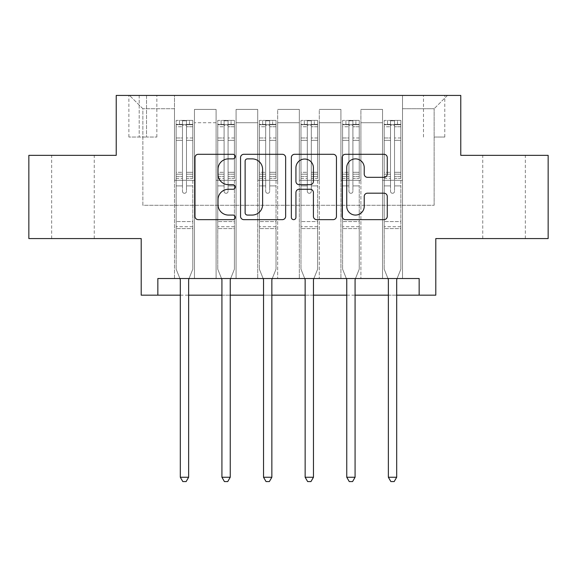 <?xml version="1.0" encoding="UTF-8"?>
<svg xmlns="http://www.w3.org/2000/svg" width="577" height="577" viewBox="0 0 577 577"><rect width="100%" height="100%" fill="white"/><g stroke="black" fill="none" stroke-linecap="round" stroke-linejoin="round"><path stroke-width="0.43" stroke-dasharray="2.88 2.16" d="M235.243 156.583A2.286 2.286 0 0 0 232.949 154.297L198.236 154.297A3.267 3.267 0 0 0 194.968 157.564L194.968 216.375A3.267 3.267 0 0 0 198.236 219.642L232.949 219.642A2.286 2.286 0 0 0 235.243 217.356A2.286 2.286 0 0 0 232.949 215.07L228.463 215.07A10.458 10.458 0 0 1 218.005 204.611L218.005 199.714A10.458 10.458 0 0 1 228.463 189.256L232.949 189.256A2.286 2.286 0 0 0 235.243 186.97A2.286 2.286 0 0 0 232.949 184.683L228.463 184.683A10.458 10.458 0 0 1 218.005 174.225L218.005 169.328A10.458 10.458 0 0 1 228.463 158.87L232.949 158.87A2.286 2.286 0 0 0 235.243 156.583M504.046 155.343L482.74 155.343L504.046 155.343M504.046 238.568L482.74 238.568L504.046 238.568M72.954 155.343L94.26 155.343L72.954 155.343M72.954 238.568L94.26 238.568L72.954 238.568M434.135 95.429L444.788 95.429L434.135 95.429M434.135 137.037L444.788 137.037L434.135 137.037M548.15 155.343L548.15 238.568L435.801 238.568L435.801 295.157L141.199 295.157L141.199 238.568L28.85 238.568L28.85 155.343L116.229 155.343L116.229 95.429L460.771 95.429L460.771 155.343L548.15 155.343M157.846 295.157L157.846 278.511L157.846 295.157L157.846 278.511L419.154 278.511L157.846 278.511L419.154 278.511L419.154 295.157M174.485 278.511L194.463 278.511L174.485 278.511L194.463 278.511L174.485 278.511L174.485 95.429L129.551 95.429L447.449 95.429L402.515 95.429L402.515 278.511L382.537 278.511L402.515 278.511L382.537 278.511L402.515 278.511L402.515 95.429L402.515 180.312L402.515 108.743L434.135 108.743L402.515 108.743L402.515 95.429L174.485 95.429L174.485 180.312L194.463 180.312L194.463 122.721L194.463 278.511L194.463 109.406L194.463 278.511L194.463 180.312L174.485 180.312L174.485 108.743L142.865 108.743L174.485 108.743L174.485 95.429L174.485 278.511M216.101 278.511L236.072 278.511L216.101 278.511L236.072 278.511L216.101 278.511L216.101 109.406L194.463 109.406L216.101 109.406L216.101 278.511L216.101 180.312L236.072 180.312L236.072 122.721L236.072 278.511L236.072 109.406L236.072 278.511L236.072 180.312L216.101 180.312L216.101 122.721L216.101 278.511M257.71 278.511L277.681 278.511L257.71 278.511L277.681 278.511L257.71 278.511L257.71 109.406L236.072 109.406L236.072 122.721L236.072 109.406L257.71 109.406L257.71 278.511L257.71 180.312L277.681 180.312L277.681 122.721L277.681 278.511L277.681 109.406L277.681 278.511L277.681 180.312L257.71 180.312L257.71 122.721L257.71 180.312L277.681 180.312L257.71 180.312L257.71 278.511M299.319 278.511L319.29 278.511L299.319 278.511L319.29 278.511L299.319 278.511L299.319 109.406L277.681 109.406L277.681 122.721L277.681 109.406L299.319 109.406L299.319 278.511L299.319 180.312L319.29 180.312L319.29 122.721L319.29 278.511L319.29 109.406L319.29 278.511L319.29 180.312L299.319 180.312L299.319 122.721L299.319 180.312L319.29 180.312L299.319 180.312L299.319 278.511M340.928 278.511L360.899 278.511L340.928 278.511L360.899 278.511L340.928 278.511L340.928 109.406L319.29 109.406L319.29 122.721L319.29 109.406L340.928 109.406L340.928 278.511L340.928 180.312L360.899 180.312L360.899 122.721L360.899 278.511L360.899 109.406L360.899 278.511L360.899 180.312L340.928 180.312L340.928 122.721L340.928 180.312L360.899 180.312L340.928 180.312L340.928 278.511M139.201 95.429L128.88 95.429L139.201 95.429L139.201 137.037L128.88 137.037L146.522 137.037L139.201 137.037L139.201 95.429M146.522 95.429L156.843 95.429L146.522 95.429L146.522 137.037L156.843 137.037L146.522 137.037L146.522 95.429M180.312 295.157L188.636 295.157M221.921 295.157L230.245 295.157M263.53 295.157L271.854 295.157M305.146 295.157L313.47 295.157M346.755 295.157L355.079 295.157M388.364 295.157L396.687 295.157M142.865 205.282L142.865 108.743L129.551 95.429L142.865 108.743L142.865 205.282L434.135 205.282L142.865 205.282M434.135 205.282L434.135 108.743L434.135 205.282M382.537 180.312L402.515 180.312L402.515 278.511L402.515 180.312L382.537 180.312L382.537 122.721L382.537 180.312L402.515 180.312L382.537 180.312L382.537 278.511L382.537 109.406L360.899 109.406L360.899 122.721L360.899 109.406L382.537 109.406L382.537 278.511L382.537 180.312M174.485 180.312L194.463 180.312L174.485 180.312M216.101 109.406L194.463 109.406L216.101 109.406L216.101 122.721L216.101 109.406M216.101 180.312L236.072 180.312L216.101 180.312M257.71 122.721L257.71 109.406L257.71 122.721L236.072 122.721L257.71 122.721M299.319 122.721L299.319 109.406L299.319 122.721L277.681 122.721L299.319 122.721M340.928 122.721L340.928 109.406L340.928 122.721L319.29 122.721L340.928 122.721M382.537 122.721L382.537 109.406L382.537 122.721L360.899 122.721L382.537 122.721M257.71 109.406L236.072 109.406L257.71 109.406M299.319 109.406L277.681 109.406L299.319 109.406M340.928 109.406L319.29 109.406L340.928 109.406M382.537 109.406L360.899 109.406L382.537 109.406M447.449 95.429L434.135 108.743L447.449 95.429M285.644 216.375L285.644 157.564A3.267 3.267 0 0 0 282.377 154.297L243.819 154.297A3.267 3.267 0 0 0 240.551 157.564L240.551 216.375A3.267 3.267 0 0 0 243.819 219.642L282.377 219.642A3.267 3.267 0 0 0 285.644 216.375M247.41 158.87A2.286 2.286 0 0 0 245.124 161.156L245.124 212.783A2.286 2.286 0 0 0 247.41 215.07L252.149 215.07A10.458 10.458 0 0 0 262.607 204.611L262.607 169.328A10.458 10.458 0 0 0 252.149 158.87L247.41 158.87M294.623 154.297L333.181 154.297A3.267 3.267 0 0 1 336.449 157.564L336.449 216.375A3.267 3.267 0 0 1 333.181 219.642L316.679 219.642A3.267 3.267 0 0 1 313.412 216.375L313.412 192.523A3.267 3.267 0 0 0 310.145 189.256L299.203 189.256A3.267 3.267 0 0 0 295.936 192.523L295.936 217.356A2.286 2.286 0 0 1 293.65 219.642A2.286 2.286 0 0 1 291.356 217.356L291.356 157.564A3.267 3.267 0 0 1 294.623 154.297M313.412 167.777A8.742 8.742 0 0 0 304.678 159.036A8.742 8.742 0 0 0 295.936 167.777L295.936 181.416A3.267 3.267 0 0 0 299.203 184.683L310.145 184.683A3.267 3.267 0 0 0 313.412 181.416L313.412 167.777M367.491 177.334L383.993 177.334A3.267 3.267 0 0 0 387.261 174.066L387.261 157.564A3.267 3.267 0 0 0 383.993 154.297L345.435 154.297A3.267 3.267 0 0 0 342.168 157.564L342.168 216.375A3.267 3.267 0 0 0 345.435 219.642L383.993 219.642A3.267 3.267 0 0 0 387.261 216.375L387.261 196.447A3.267 3.267 0 0 0 383.993 193.18L367.491 193.18A3.267 3.267 0 0 0 364.224 196.447L364.224 206.328A8.742 8.742 0 0 1 355.482 215.07A8.742 8.742 0 0 1 346.741 206.328L346.741 167.611A8.742 8.742 0 0 1 355.482 158.87A8.742 8.742 0 0 1 364.224 167.611L364.224 174.066A3.267 3.267 0 0 0 367.491 177.334M182.476 191.297A1.998 1.998 0 0 0 184.474 193.295A1.998 1.998 0 0 1 182.476 191.297L182.476 185.902L182.476 191.297A1.998 1.998 0 0 0 184.474 193.295A1.998 1.998 0 0 0 186.472 191.297A1.998 1.998 0 0 1 184.474 193.295A1.998 1.998 0 0 0 186.472 191.297L186.472 185.902L186.472 191.297A1.998 1.998 0 0 1 184.474 193.295A1.998 1.998 0 0 1 182.476 191.297L182.476 176.475L182.476 191.297M179.901 278.511L176.151 269.192L176.151 185.902L176.151 221.59L176.151 185.902L182.476 185.902L176.151 185.902L182.476 185.902L176.151 185.902L176.151 174.196L182.476 174.196L182.476 185.902L182.476 174.196L176.151 174.196L176.151 172.307L182.476 172.307L176.151 172.307L176.151 140.348L182.476 140.348L176.151 140.348L176.151 126.752L182.476 126.752L176.151 126.752L176.151 124.726L176.151 185.902L176.151 178.365L182.476 178.365L176.151 178.365L176.151 176.475L182.476 176.475L176.151 176.475L176.151 137.975L182.476 137.975L182.476 176.475L182.476 137.975L176.151 137.975L176.151 124.372L182.476 124.372L182.476 137.975L182.476 120.802L182.476 125.591L182.476 120.802L186.472 120.802L186.472 125.591C185.145 124.437 183.811 124.437 182.476 125.591L182.476 174.196L182.476 125.591C183.803 124.437 185.138 124.437 186.472 125.591L186.472 176.475L186.472 120.802L182.476 120.802L182.476 124.372L176.151 124.372L176.151 120.398L179.483 120.391L179.483 124.719L176.151 124.726L176.151 120.398L176.151 124.726L189.465 124.719L179.483 124.719L179.483 120.391L192.711 120.391L189.465 120.391L189.465 124.719L192.797 124.726L192.797 120.398L176.151 120.398L176.151 269.192L176.151 221.59L176.151 269.192L180.074 278.936A3.332 3.332 0 0 1 180.312 280.177L180.312 477.244L188.636 477.244L188.636 280.177A3.332 3.332 0 0 1 188.874 278.936L192.797 269.192L192.797 228.579L192.797 269.192L189.047 278.511M192.797 124.726L192.797 228.579L176.151 228.579L192.797 228.579L192.797 221.59L176.151 221.59L192.797 221.59L192.797 185.902L192.797 269.192L188.874 278.936L192.797 269.192L192.797 185.902L186.472 185.902L186.472 140.348L186.472 191.297L186.472 178.365L186.472 185.902L192.797 185.902L186.472 185.902L192.797 185.902L192.797 174.196L186.472 174.196L192.797 174.196L192.797 172.307L186.472 172.307L192.797 172.307L192.797 140.348L186.472 140.348L186.472 126.752L186.472 140.348L192.797 140.348L192.797 126.752L186.472 126.752L192.797 126.752L192.797 124.726L176.237 124.719L192.711 124.719L189.465 124.719L189.465 120.391L192.797 120.398L192.797 178.365L186.472 178.365L186.472 176.475L186.472 178.365L192.797 178.365L192.797 176.475L186.472 176.475L192.797 176.475L192.797 137.975L186.472 137.975L192.797 137.975L192.797 124.372L186.472 124.372L192.797 124.372L192.797 120.398L192.797 124.726M188.636 477.244L180.312 477.244L180.312 280.177L180.312 477.244L182.808 481.571L186.14 481.571L182.808 481.571L180.312 477.244L182.808 481.571L186.14 481.571L188.636 477.244L188.636 280.177A3.332 3.332 0 0 1 188.874 278.936A3.332 3.332 0 0 0 188.636 280.177L188.636 477.244L186.14 481.571L188.636 477.244L180.312 477.244M176.151 269.192L180.074 278.936A3.332 3.332 0 0 1 180.312 280.177A3.332 3.332 0 0 0 180.074 278.936L176.151 269.192M224.085 191.297A1.998 1.998 93.9 0 0 226.083 193.295A1.998 1.998 -86.1 0 1 224.085 191.297L224.085 185.902L224.085 191.297A1.998 1.998 86.1 0 0 226.083 193.295A1.998 1.998 93.9 0 0 228.081 191.297A1.998 1.998 -86.1 0 1 226.083 193.295A1.998 1.998 86.1 0 0 228.081 191.297L228.081 185.902L228.081 191.297A1.998 1.998 -93.9 0 1 226.083 193.295A1.998 1.998 -93.9 0 1 224.085 191.297L224.085 176.475L224.085 191.297M221.51 278.511L217.76 269.192L217.76 185.902L217.76 221.59L217.76 185.902L224.085 185.902L217.76 185.902L224.085 185.902L217.76 185.902L217.76 174.196L224.085 174.196L224.085 185.902L224.085 174.196L217.76 174.196L217.76 172.307L224.085 172.307L217.76 172.307L217.76 140.348L224.085 140.348L217.76 140.348L217.76 126.752L224.085 126.752L217.76 126.752L217.76 124.726L217.76 185.902L217.76 178.365L224.085 178.365L217.76 178.365L217.76 176.475L224.085 176.475L217.76 176.475L217.76 137.975L224.085 137.975L224.085 176.475L224.085 137.975L217.76 137.975L217.76 124.372L224.085 124.372L224.085 137.975L224.085 120.802L224.085 125.591L224.085 120.802L228.081 120.802L228.081 125.591C226.754 124.437 225.419 124.437 224.085 125.591L224.085 174.196L224.085 125.591C225.412 124.437 226.747 124.437 228.081 125.591L228.081 176.475L228.081 120.802L224.085 120.802L224.085 124.372L217.76 124.372L217.76 120.398L221.092 120.391L221.092 124.719L217.76 124.726L217.76 120.398L217.76 124.726L231.074 124.719L221.092 124.719L221.092 120.391L234.32 120.391L231.074 120.391L231.074 124.719L234.406 124.726L234.406 120.398L217.76 120.398L217.76 269.192L217.76 221.59L217.76 269.192L221.683 278.936A3.332 3.332 -86.1 0 1 221.921 280.177L221.921 477.244L230.245 477.244L230.245 280.177A3.332 3.332 -86.1 0 1 230.483 278.936L234.406 269.192L234.406 228.579L234.406 269.192L230.656 278.511M234.406 124.726L234.406 228.579L217.76 228.579L234.406 228.579L234.406 221.59L217.76 221.59L234.406 221.59L234.406 185.902L234.406 269.192L230.483 278.936L234.406 269.192L234.406 185.902L228.081 185.902L228.081 140.348L228.081 191.297L228.081 178.365L228.081 185.902L234.406 185.902L228.081 185.902L234.406 185.902L234.406 174.196L228.081 174.196L234.406 174.196L234.406 172.307L228.081 172.307L234.406 172.307L234.406 140.348L228.081 140.348L228.081 126.752L228.081 140.348L234.406 140.348L234.406 126.752L228.081 126.752L234.406 126.752L234.406 124.726L217.846 124.719L234.32 124.719L231.074 124.719L231.074 120.391L234.406 120.398L234.406 178.365L228.081 178.365L228.081 176.475L228.081 178.365L234.406 178.365L234.406 176.475L228.081 176.475L234.406 176.475L234.406 137.975L228.081 137.975L234.406 137.975L234.406 124.372L228.081 124.372L234.406 124.372L234.406 120.398L234.406 124.726M230.245 477.244L221.921 477.244L221.921 280.177L221.921 477.244L224.417 481.571L227.749 481.571L224.417 481.571L221.921 477.244L224.417 481.571L227.749 481.571L230.245 477.244L230.245 280.177A3.332 3.332 -86.1 0 1 230.483 278.936A3.332 3.332 86.1 0 0 230.245 280.177L230.245 477.244L227.749 481.571L230.245 477.244L221.921 477.244M217.76 269.192L221.683 278.936A3.332 3.332 -86.1 0 1 221.921 280.177A3.332 3.332 86.1 0 0 221.683 278.936L217.76 269.192M265.694 191.297A1.998 1.998 93.9 0 0 267.692 193.295A1.998 1.998 -86.1 0 1 265.694 191.297L265.694 185.902L265.694 191.297A1.998 1.998 86.1 0 0 267.692 193.295A1.998 1.998 93.9 0 0 269.69 191.297A1.998 1.998 -86.1 0 1 267.692 193.295A1.998 1.998 86.1 0 0 269.69 191.297L269.69 185.902L269.69 191.297A1.998 1.998 -93.9 0 1 267.692 193.295A1.998 1.998 -93.9 0 1 265.694 191.297L265.694 176.475L265.694 191.297M263.126 278.511L259.376 269.192L259.376 185.902L259.376 221.59L259.376 185.902L265.694 185.902L259.376 185.902L265.694 185.902L259.376 185.902L259.376 174.196L265.694 174.196L265.694 185.902L265.694 174.196L259.376 174.196L259.376 172.307L265.694 172.307L259.376 172.307L259.376 140.348L265.694 140.348L259.376 140.348L259.376 126.752L265.694 126.752L259.376 126.752L259.376 124.726L259.376 185.902L259.376 178.365L265.694 178.365L259.376 178.365L259.376 176.475L265.694 176.475L259.376 176.475L259.376 137.975L265.694 137.975L265.694 176.475L265.694 137.975L259.376 137.975L259.376 124.372L265.694 124.372L265.694 137.975L265.694 120.802L265.694 125.591L265.694 120.802L269.69 120.802L269.69 125.591C268.363 124.437 267.036 124.437 265.694 125.591L265.694 174.196L265.694 125.591C267.028 124.437 268.355 124.437 269.69 125.591L269.69 176.475L269.69 120.802L265.694 120.802L265.694 124.372L259.376 124.372L259.376 120.398L262.701 120.391L262.701 124.719L259.376 124.726L259.376 120.398L259.376 124.726L272.69 124.719L262.701 124.719L262.701 120.391L275.936 120.391L272.69 120.391L272.69 124.719L276.015 124.726L276.015 120.398L259.376 120.398L259.376 269.192L259.376 221.59L259.376 269.192L263.292 278.936A3.332 3.332 -86.1 0 1 263.53 280.177L263.53 477.244L271.854 477.244L271.854 280.177A3.332 3.332 -86.1 0 1 272.099 278.936L276.015 269.192L276.015 228.579L276.015 269.192L272.265 278.511M276.015 124.726L276.015 228.579L259.376 228.579L276.015 228.579L276.015 221.59L259.376 221.59L276.015 221.59L276.015 185.902L276.015 269.192L272.099 278.936L276.015 269.192L276.015 185.902L269.69 185.902L269.69 140.348L269.69 191.297L269.69 178.365L269.69 185.902L276.015 185.902L269.69 185.902L276.015 185.902L276.015 174.196L269.69 174.196L276.015 174.196L276.015 172.307L269.69 172.307L276.015 172.307L276.015 140.348L269.69 140.348L269.69 126.752L269.69 140.348L276.015 140.348L276.015 126.752L269.69 126.752L276.015 126.752L276.015 124.726L259.455 124.719L275.936 124.719L272.69 124.719L272.69 120.391L276.015 120.398L276.015 178.365L269.69 178.365L269.69 176.475L269.69 178.365L276.015 178.365L276.015 176.475L269.69 176.475L276.015 176.475L276.015 137.975L269.69 137.975L276.015 137.975L276.015 124.372L269.69 124.372L276.015 124.372L276.015 120.398L276.015 124.726M271.854 477.244L263.53 477.244L263.53 280.177L263.53 477.244L266.033 481.571L269.358 481.571L266.033 481.571L263.53 477.244L266.033 481.571L269.358 481.571L271.854 477.244L271.854 280.177A3.332 3.332 -86.1 0 1 272.099 278.936A3.332 3.332 86.1 0 0 271.854 280.177L271.854 477.244L269.358 481.571L271.854 477.244L263.53 477.244M259.376 269.192L263.292 278.936A3.332 3.332 -86.1 0 1 263.53 280.177A3.332 3.332 86.1 0 0 263.292 278.936L259.376 269.192M307.31 191.297A1.998 1.998 93.9 0 0 309.308 193.295A1.998 1.998 -86.1 0 1 307.31 191.297L307.31 185.902L307.31 191.297A1.998 1.998 86.1 0 0 309.308 193.295A1.998 1.998 93.9 0 0 311.306 191.297A1.998 1.998 -86.1 0 1 309.308 193.295A1.998 1.998 86.1 0 0 311.306 191.297L311.306 185.902L311.306 191.297A1.998 1.998 -93.9 0 1 309.308 193.295A1.998 1.998 -93.9 0 1 307.31 191.297L307.31 176.475L307.31 191.297M304.735 278.511L300.985 269.192L300.985 185.902L300.985 221.59L300.985 185.902L307.31 185.902L300.985 185.902L307.31 185.902L300.985 185.902L300.985 174.196L307.31 174.196L307.31 185.902L307.31 174.196L300.985 174.196L300.985 172.307L307.31 172.307L300.985 172.307L300.985 140.348L307.31 140.348L300.985 140.348L300.985 126.752L307.31 126.752L300.985 126.752L300.985 124.726L300.985 185.902L300.985 178.365L307.31 178.365L300.985 178.365L300.985 176.475L307.31 176.475L300.985 176.475L300.985 137.975L307.31 137.975L307.31 176.475L307.31 137.975L300.985 137.975L300.985 124.372L307.31 124.372L307.31 137.975L307.31 120.802L307.31 125.591L307.31 120.802L311.306 120.802L311.306 125.591C309.972 124.437 308.645 124.437 307.31 125.591L307.31 174.196L307.31 125.591C308.637 124.437 309.964 124.437 311.306 125.591L311.306 176.475L311.306 120.802L307.31 120.802L307.31 124.372L300.985 124.372L300.985 120.398L304.31 120.391L304.31 124.719L300.985 124.726L300.985 120.398L300.985 124.726L314.299 124.719L304.31 124.719L304.31 120.391L317.545 120.391L314.299 120.391L314.299 124.719L317.624 124.726L317.624 120.398L300.985 120.398L300.985 269.192L300.985 221.59L300.985 269.192L304.901 278.936A3.332 3.332 -86.1 0 1 305.146 280.177L305.146 477.244L313.47 477.244L313.47 280.177A3.332 3.332 -86.1 0 1 313.708 278.936L317.624 269.192L317.624 228.579L317.624 269.192L313.874 278.511M317.624 124.726L317.624 228.579L300.985 228.579L317.624 228.579L317.624 221.59L300.985 221.59L317.624 221.59L317.624 185.902L317.624 269.192L313.708 278.936L317.624 269.192L317.624 185.902L311.306 185.902L311.306 140.348L311.306 191.297L311.306 178.365L311.306 185.902L317.624 185.902L311.306 185.902L317.624 185.902L317.624 174.196L311.306 174.196L317.624 174.196L317.624 172.307L311.306 172.307L317.624 172.307L317.624 140.348L311.306 140.348L311.306 126.752L311.306 140.348L317.624 140.348L317.624 126.752L311.306 126.752L317.624 126.752L317.624 124.726L301.064 124.719L317.545 124.719L314.299 124.719L314.299 120.391L317.624 120.398L317.624 178.365L311.306 178.365L311.306 176.475L311.306 178.365L317.624 178.365L317.624 176.475L311.306 176.475L317.624 176.475L317.624 137.975L311.306 137.975L317.624 137.975L317.624 124.372L311.306 124.372L317.624 124.372L317.624 120.398L317.624 124.726M313.47 477.244L305.146 477.244L305.146 280.177L305.146 477.244L307.642 481.571L310.967 481.571L307.642 481.571L305.146 477.244L307.642 481.571L310.967 481.571L313.47 477.244L313.47 280.177A3.332 3.332 -86.1 0 1 313.708 278.936A3.332 3.332 86.1 0 0 313.47 280.177L313.47 477.244L310.967 481.571L313.47 477.244L305.146 477.244M300.985 269.192L304.901 278.936A3.332 3.332 -86.1 0 1 305.146 280.177A3.332 3.332 86.1 0 0 304.901 278.936L300.985 269.192M348.919 191.297A1.998 1.998 93.9 0 0 350.917 193.295A1.998 1.998 -86.1 0 1 348.919 191.297L348.919 185.902L348.919 191.297A1.998 1.998 86.1 0 0 350.917 193.295A1.998 1.998 93.9 0 0 352.915 191.297A1.998 1.998 -86.1 0 1 350.917 193.295A1.998 1.998 86.1 0 0 352.915 191.297L352.915 185.902L352.915 191.297A1.998 1.998 -93.9 0 1 350.917 193.295A1.998 1.998 -93.9 0 1 348.919 191.297L348.919 176.475L348.919 191.297M346.344 278.511L342.594 269.192L342.594 185.902L342.594 221.59L342.594 185.902L348.919 185.902L342.594 185.902L348.919 185.902L342.594 185.902L342.594 174.196L348.919 174.196L348.919 185.902L348.919 174.196L342.594 174.196L342.594 172.307L348.919 172.307L342.594 172.307L342.594 140.348L348.919 140.348L342.594 140.348L342.594 126.752L348.919 126.752L342.594 126.752L342.594 124.726L342.594 185.902L342.594 178.365L348.919 178.365L342.594 178.365L342.594 176.475L348.919 176.475L342.594 176.475L342.594 137.975L348.919 137.975L348.919 176.475L348.919 137.975L342.594 137.975L342.594 124.372L348.919 124.372L348.919 137.975L348.919 120.802L348.919 125.591L348.919 120.802L352.915 120.802L352.915 125.591C351.588 124.437 350.253 124.437 348.919 125.591L348.919 174.196L348.919 125.591C350.246 124.437 351.581 124.437 352.915 125.591L352.915 176.475L352.915 120.802L348.919 120.802L348.919 124.372L342.594 124.372L342.594 120.398L345.926 120.391L345.926 124.719L342.594 124.726L342.594 120.398L342.594 124.726L355.908 124.719L345.926 124.719L345.926 120.391L359.154 120.391L355.908 120.391L355.908 124.719L359.24 124.726L359.24 120.398L342.594 120.398L342.594 269.192L342.594 221.59L342.594 269.192L346.517 278.936A3.332 3.332 -86.1 0 1 346.755 280.177L346.755 477.244L355.079 477.244L355.079 280.177A3.332 3.332 -86.1 0 1 355.317 278.936L359.24 269.192L359.24 228.579L359.24 269.192L355.49 278.511M359.24 124.726L359.24 228.579L342.594 228.579L359.24 228.579L359.24 221.59L342.594 221.59L359.24 221.59L359.24 185.902L359.24 269.192L355.317 278.936L359.24 269.192L359.24 185.902L352.915 185.902L352.915 140.348L352.915 191.297L352.915 178.365L352.915 185.902L359.24 185.902L352.915 185.902L359.24 185.902L359.24 174.196L352.915 174.196L359.24 174.196L359.24 172.307L352.915 172.307L359.24 172.307L359.24 140.348L352.915 140.348L352.915 126.752L352.915 140.348L359.24 140.348L359.24 126.752L352.915 126.752L359.24 126.752L359.24 124.726L342.68 124.719L359.154 124.719L355.908 124.719L355.908 120.391L359.24 120.398L359.24 178.365L352.915 178.365L352.915 176.475L352.915 178.365L359.24 178.365L359.24 176.475L352.915 176.475L359.24 176.475L359.24 137.975L352.915 137.975L359.24 137.975L359.24 124.372L352.915 124.372L359.24 124.372L359.24 120.398L359.24 124.726M355.079 477.244L346.755 477.244L346.755 280.177L346.755 477.244L349.251 481.571L352.583 481.571L349.251 481.571L346.755 477.244L349.251 481.571L352.583 481.571L355.079 477.244L355.079 280.177A3.332 3.332 -86.1 0 1 355.317 278.936A3.332 3.332 86.1 0 0 355.079 280.177L355.079 477.244L352.583 481.571L355.079 477.244L346.755 477.244M342.594 269.192L346.517 278.936A3.332 3.332 -86.1 0 1 346.755 280.177A3.332 3.332 86.1 0 0 346.517 278.936L342.594 269.192M390.528 191.297A1.998 1.998 93.9 0 0 392.526 193.295A1.998 1.998 -86.1 0 1 390.528 191.297L390.528 185.902L390.528 191.297A1.998 1.998 86.1 0 0 392.526 193.295A1.998 1.998 93.9 0 0 394.524 191.297A1.998 1.998 -86.1 0 1 392.526 193.295A1.998 1.998 86.1 0 0 394.524 191.297L394.524 185.902L394.524 191.297A1.998 1.998 -93.9 0 1 392.526 193.295A1.998 1.998 -93.9 0 1 390.528 191.297L390.528 176.475L390.528 191.297M387.953 278.511L384.203 269.192L384.203 185.902L384.203 221.59L384.203 185.902L390.528 185.902L384.203 185.902L390.528 185.902L384.203 185.902L384.203 174.196L390.528 174.196L390.528 185.902L390.528 174.196L384.203 174.196L384.203 172.307L390.528 172.307L384.203 172.307L384.203 140.348L390.528 140.348L384.203 140.348L384.203 126.752L390.528 126.752L384.203 126.752L384.203 124.726L384.203 185.902L384.203 178.365L390.528 178.365L384.203 178.365L384.203 176.475L390.528 176.475L384.203 176.475L384.203 137.975L390.528 137.975L390.528 176.475L390.528 137.975L384.203 137.975L384.203 124.372L390.528 124.372L390.528 137.975L390.528 120.802L390.528 125.591L390.528 120.802L394.524 120.802L394.524 125.591C393.197 124.437 391.862 124.437 390.528 125.591L390.528 174.196L390.528 125.591C391.855 124.437 393.189 124.437 394.524 125.591L394.524 176.475L394.524 120.802L390.528 120.802L390.528 124.372L384.203 124.372L384.203 120.398L387.535 120.391L387.535 124.719L384.203 124.726L384.203 120.398L384.203 124.726L397.517 124.719L387.535 124.719L387.535 120.391L400.763 120.391L397.517 120.391L397.517 124.719L400.849 124.726L400.849 120.398L384.203 120.398L384.203 269.192L384.203 221.59L384.203 269.192L388.126 278.936A3.332 3.332 -86.1 0 1 388.364 280.177L388.364 477.244L396.687 477.244L396.687 280.177A3.332 3.332 -86.1 0 1 396.926 278.936L400.849 269.192L400.849 228.579L400.849 269.192L397.099 278.511M400.849 124.726L400.849 228.579L384.203 228.579L400.849 228.579L400.849 221.59L384.203 221.59L400.849 221.59L400.849 185.902L400.849 269.192L396.926 278.936L400.849 269.192L400.849 185.902L394.524 185.902L394.524 140.348L394.524 191.297L394.524 178.365L394.524 185.902L400.849 185.902L394.524 185.902L400.849 185.902L400.849 174.196L394.524 174.196L400.849 174.196L400.849 172.307L394.524 172.307L400.849 172.307L400.849 140.348L394.524 140.348L394.524 126.752L394.524 140.348L400.849 140.348L400.849 126.752L394.524 126.752L400.849 126.752L400.849 124.726L384.289 124.719L400.763 124.719L397.517 124.719L397.517 120.391L400.849 120.398L400.849 178.365L394.524 178.365L394.524 176.475L394.524 178.365L400.849 178.365L400.849 176.475L394.524 176.475L400.849 176.475L400.849 137.975L394.524 137.975L400.849 137.975L400.849 124.372L394.524 124.372L400.849 124.372L400.849 120.398L400.849 124.726M396.687 477.244L388.364 477.244L388.364 280.177L388.364 477.244L390.86 481.571L394.192 481.571L390.86 481.571L388.364 477.244L390.86 481.571L394.192 481.571L396.687 477.244L396.687 280.177A3.332 3.332 -86.1 0 1 396.926 278.936A3.332 3.332 86.1 0 0 396.687 280.177L396.687 477.244L394.192 481.571L396.687 477.244L388.364 477.244M384.203 269.192L388.126 278.936A3.332 3.332 -86.1 0 1 388.364 280.177A3.332 3.332 86.1 0 0 388.126 278.936L384.203 269.192M216.101 122.721L194.463 122.721L216.101 122.721M192.797 226.703L176.151 226.703L192.797 226.703M234.406 226.703L217.76 226.703L234.406 226.703M224.085 125.591L224.085 120.802M276.015 226.703L259.376 226.703L276.015 226.703M265.694 125.591L265.694 120.802M317.624 226.703L300.985 226.703L317.624 226.703M307.31 125.591L307.31 120.802M228.081 125.591L228.081 120.802M269.69 125.591L269.69 120.802M311.306 125.591L311.306 120.802M359.24 226.703L342.594 226.703L359.24 226.703M348.919 125.591L348.919 120.802M352.915 125.591L352.915 120.802M400.849 226.703L384.203 226.703L400.849 226.703M390.528 125.591L390.528 120.802M394.524 125.591L394.524 120.802M482.74 238.568L482.74 155.343M51.656 238.568L51.656 155.343M423.482 137.037L423.482 95.429M128.88 137.037L128.88 95.429M156.843 137.037L156.843 95.429M444.788 137.037L444.788 95.429M94.26 238.568L94.26 155.343M525.344 238.568L525.344 155.343"/><path stroke-width="0.87" d="M235.243 156.583A2.286 2.286 0 0 0 232.949 154.297L198.236 154.297A3.267 3.267 0 0 0 194.968 157.564L194.968 216.375A3.267 3.267 0 0 0 198.236 219.642L232.949 219.642A2.286 2.286 0 0 0 235.243 217.356A2.286 2.286 0 0 0 232.949 215.07L228.463 215.07A10.458 10.458 0 0 1 218.005 204.611L218.005 199.714A10.458 10.458 0 0 1 228.463 189.256L232.949 189.256A2.286 2.286 0 0 0 235.243 186.97A2.286 2.286 0 0 0 232.949 184.683L228.463 184.683A10.458 10.458 0 0 1 218.005 174.225L218.005 169.328A10.458 10.458 0 0 1 228.463 158.87L232.949 158.87A2.286 2.286 0 0 0 235.243 156.583M383.993 177.334A3.267 3.267 0 0 0 387.261 174.066L387.261 157.564A3.267 3.267 0 0 0 383.993 154.297L345.435 154.297A3.267 3.267 0 0 0 342.168 157.564L342.168 216.375A3.267 3.267 0 0 0 345.435 219.642L383.993 219.642A3.267 3.267 0 0 0 387.261 216.375L387.261 196.447A3.267 3.267 0 0 0 383.993 193.18L367.491 193.18A3.267 3.267 0 0 0 364.224 196.447L364.224 206.328A8.742 8.742 0 0 1 355.482 215.07A8.742 8.742 0 0 1 346.741 206.328L346.741 167.611A8.742 8.742 0 0 1 355.482 158.87A8.742 8.742 0 0 1 364.224 167.611L364.224 174.066A3.267 3.267 0 0 0 367.491 177.334L383.993 177.334M157.846 295.157L157.846 278.511L419.154 278.511L419.154 295.157L435.801 295.157L435.801 238.568L548.15 238.568L548.15 155.343L460.771 155.343L460.771 95.429L116.229 95.429L116.229 155.343L28.85 155.343L28.85 238.568L141.199 238.568L141.199 295.157L180.312 295.157M285.644 157.564A3.267 3.267 0 0 0 282.377 154.297L243.819 154.297A3.267 3.267 0 0 0 240.551 157.564L240.551 216.375A3.267 3.267 0 0 0 243.819 219.642L282.377 219.642A3.267 3.267 0 0 0 285.644 216.375L285.644 157.564M294.623 154.297L333.181 154.297A3.267 3.267 0 0 1 336.449 157.564L336.449 216.375A3.267 3.267 0 0 1 333.181 219.642L316.679 219.642A3.267 3.267 0 0 1 313.412 216.375L313.412 192.523A3.267 3.267 0 0 0 310.145 189.256L299.203 189.256A3.267 3.267 0 0 0 295.936 192.523L295.936 217.356A2.286 2.286 0 0 1 293.65 219.642A2.286 2.286 0 0 1 291.356 217.356L291.356 157.564A3.267 3.267 0 0 1 294.623 154.297M188.636 295.157L221.921 295.157M230.245 295.157L263.53 295.157M271.854 295.157L305.146 295.157M313.47 295.157L346.755 295.157M355.079 295.157L388.364 295.157M396.687 295.157L419.154 295.157M247.41 158.87A2.286 2.286 0 0 0 245.124 161.156L245.124 212.783A2.286 2.286 0 0 0 247.41 215.07L252.149 215.07A10.458 10.458 0 0 0 262.607 204.611L262.607 169.328A10.458 10.458 0 0 0 252.149 158.87L247.41 158.87M313.412 167.777A8.742 8.742 0 0 0 304.678 159.036A8.742 8.742 0 0 0 295.936 167.777L295.936 181.416A3.267 3.267 0 0 0 299.203 184.683L310.145 184.683A3.267 3.267 0 0 0 313.412 181.416L313.412 167.777M189.047 278.511L188.874 278.936A3.332 3.332 0 0 0 188.636 280.177L188.636 477.244L180.312 477.244L180.312 280.177A3.332 3.332 0 0 0 180.074 278.936L179.901 278.511M188.636 477.244L186.14 481.571L182.808 481.571L180.312 477.244M230.656 278.511L230.483 278.936A3.332 3.332 86.1 0 0 230.245 280.177L230.245 477.244L221.921 477.244L221.921 280.177A3.332 3.332 86.1 0 0 221.683 278.936L221.51 278.511M230.245 477.244L227.749 481.571L224.417 481.571L221.921 477.244M272.265 278.511L272.099 278.936A3.332 3.332 86.1 0 0 271.854 280.177L271.854 477.244L263.53 477.244L263.53 280.177A3.332 3.332 86.1 0 0 263.292 278.936L263.126 278.511M271.854 477.244L269.358 481.571L266.033 481.571L263.53 477.244M313.874 278.511L313.708 278.936A3.332 3.332 86.1 0 0 313.47 280.177L313.47 477.244L305.146 477.244L305.146 280.177A3.332 3.332 86.1 0 0 304.901 278.936L304.735 278.511M313.47 477.244L310.967 481.571L307.642 481.571L305.146 477.244M355.49 278.511L355.317 278.936A3.332 3.332 86.1 0 0 355.079 280.177L355.079 477.244L346.755 477.244L346.755 280.177A3.332 3.332 86.1 0 0 346.517 278.936L346.344 278.511M355.079 477.244L352.583 481.571L349.251 481.571L346.755 477.244M397.099 278.511L396.926 278.936A3.332 3.332 86.1 0 0 396.687 280.177L396.687 477.244L388.364 477.244L388.364 280.177A3.332 3.332 86.1 0 0 388.126 278.936L387.953 278.511M396.687 477.244L394.192 481.571L390.86 481.571L388.364 477.244"/></g></svg>
